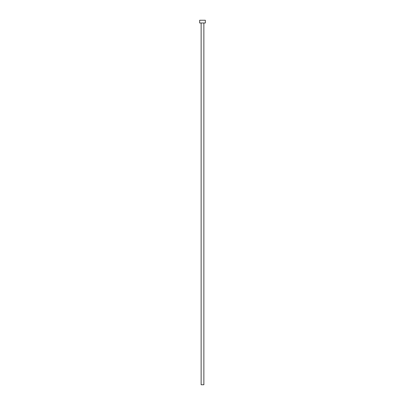 <?xml version="1.0" encoding="UTF-8"?>
<svg xmlns="http://www.w3.org/2000/svg" width="405" height="405" viewBox="0 0 405 405"><rect width="100%" height="100%" fill="white"/><g stroke="black" fill="none" stroke-linecap="round" stroke-linejoin="round"><path stroke-width="0.61" d="M203.867 22.984L203.867 384.75L201.133 384.75L201.133 22.984M205.345 22.984L199.655 22.984L199.655 20.25L205.345 20.25L205.345 22.984"/></g></svg>
